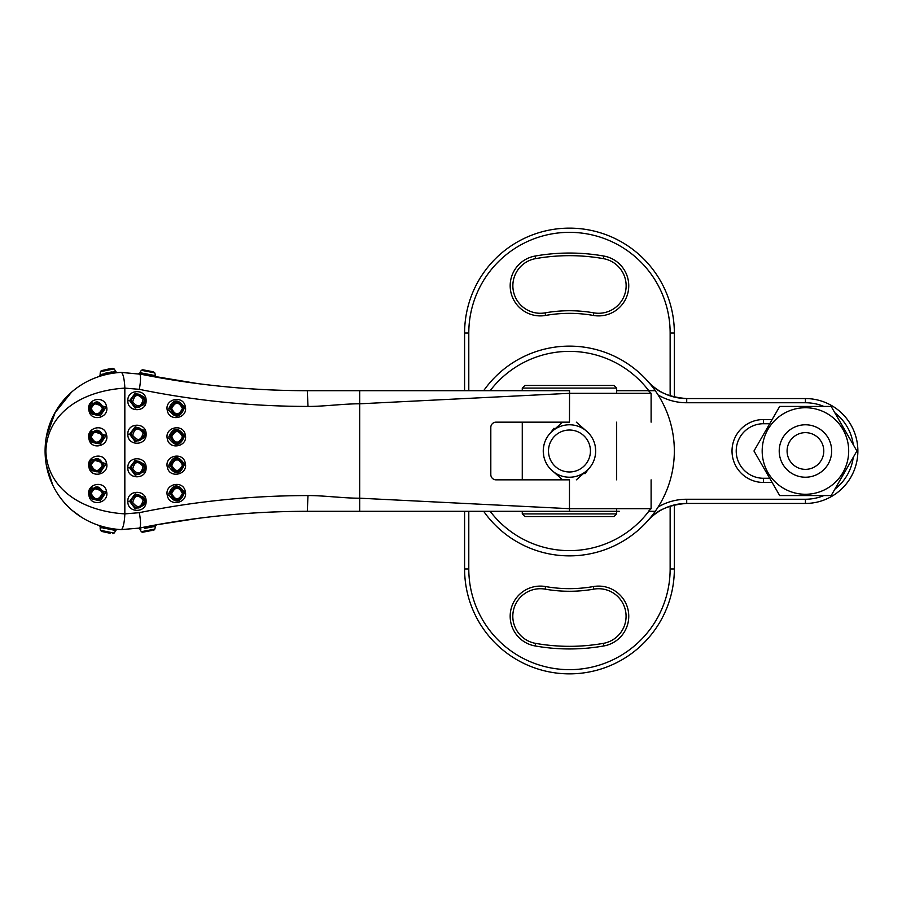 <?xml version="1.0" encoding="UTF-8"?>
<svg xmlns="http://www.w3.org/2000/svg" width="902" height="902" viewBox="0 0 902 902"><rect width="100%" height="100%" fill="white"/><g stroke="black" fill="none" stroke-linecap="round" stroke-linejoin="round"><path stroke-width="1.35" d="M603.844 645.945A197.944 197.944 0 0 1 535.089 645.945A30.149 30.149 0 0 1 510.633 611.015A30.149 30.149 0 0 1 545.563 586.559A137.645 137.645 0 0 0 593.369 586.559A30.149 30.149 0 0 1 628.299 611.015A30.149 30.149 0 0 1 603.844 645.945L603.382 643.363A27.534 27.534 0 0 0 598.601 588.724A27.534 27.534 0 0 0 593.82 589.141A140.272 140.272 0 0 1 545.112 589.141A27.534 27.534 0 0 0 512.911 613.845A27.534 27.534 0 0 0 535.551 643.363A195.328 195.328 0 0 0 603.382 643.363M545.563 315.441A30.149 30.149 0 0 1 510.295 288.381A30.149 30.149 0 0 1 535.089 256.055A197.944 197.944 0 0 1 603.844 256.055A30.149 30.149 0 0 1 628.638 288.381A30.149 30.149 0 0 1 593.369 315.441A137.645 137.645 0 0 0 545.563 315.441L545.112 312.859A140.272 140.272 0 0 1 593.82 312.859A27.534 27.534 0 0 0 626.033 288.155A27.534 27.534 0 0 0 603.382 258.637A195.328 195.328 0 0 0 535.551 258.637A27.534 27.534 0 0 0 540.332 313.276A27.534 27.534 0 0 0 545.112 312.859M674.346 504.917L674.346 568.982A104.869 104.869 0 0 1 569.466 673.862A104.869 104.869 0 0 1 464.598 568.982L464.598 511.299M464.598 390.701L464.598 333.018A104.869 104.869 0 0 1 569.466 228.138A104.869 104.869 0 0 1 674.346 333.018L674.346 397.083M483.664 390.701A104.869 104.869 0 0 1 655.269 390.701L648.775 390.701A99.626 99.626 0 0 0 490.158 390.701M490.158 511.299A99.626 99.626 0 0 0 648.775 511.299L655.269 511.299A104.869 104.869 0 0 1 483.664 511.299M616.664 390.701L648.775 390.701M655.269 390.701A104.869 104.869 0 0 1 655.269 511.299M823.887 406.43A48.246 48.246 0 0 0 805.43 402.754L686.715 402.754L686.715 398.56C668.732 397.196 655.709 391.367 647.636 381.084A52.44 52.44 0 0 0 686.715 398.56L805.43 398.56A52.44 52.44 0 0 1 857.87 451A52.44 52.44 0 0 1 805.43 503.44L686.715 503.44A52.44 52.44 0 0 0 647.636 520.916C655.709 510.633 668.732 504.804 686.715 503.44L687.583 503.44M769.71 423.737L763.487 423.737A27.263 27.263 0 0 0 736.212 451A27.263 27.263 0 0 0 763.487 478.263L769.71 478.263M772.135 482.457L763.487 482.457A31.457 31.457 0 0 1 732.018 451A31.457 31.457 0 0 1 763.487 419.543L772.135 419.543M658.156 506.969A56.634 56.634 0 0 1 686.715 499.246L805.43 499.246A48.246 48.246 0 0 0 823.887 495.57M834.801 489.267A48.246 48.246 0 0 0 853.258 457.303M853.258 444.697A48.246 48.246 0 0 0 834.801 412.733M686.715 402.754A56.634 56.634 0 0 1 658.156 395.031M619.279 390.701L616.844 390.701M169.035 495.097C175.011 503.496 180.05 502.955 184.155 493.473L183.985 491.849C178.01 483.449 172.97 483.991 168.866 493.473L169.035 495.097L167.31 495.423C164.299 483.765 183.343 479.684 185.282 491.522C188.315 503.158 169.226 507.274 167.31 495.423M169.035 466.785C175.011 475.185 180.05 474.644 184.155 465.161L183.985 463.538C178.01 455.127 172.97 455.668 168.866 465.161L169.035 466.785L167.31 467.101C164.299 455.454 183.343 451.372 185.282 463.211C188.315 474.847 169.226 478.962 167.31 467.101M169.035 438.462C175.011 446.873 180.05 446.332 184.155 436.839L183.985 435.215C178.01 426.815 172.97 427.356 168.866 436.839L169.035 438.462L167.31 438.789C164.299 427.131 183.343 423.049 185.282 434.899C188.315 446.535 169.226 450.639 167.31 438.789M129.629 501.343L135.176 508.807L143.722 505.368L144.827 501.343L143.722 497.318L135.176 493.868L129.629 501.343L127.847 501.343C127.272 489.346 146.643 489.324 146.101 501.343C146.654 513.351 127.272 513.339 127.847 501.343M129.629 467.777L135.176 475.241L143.722 471.802L144.827 467.777L143.722 463.752L135.176 460.313L129.629 467.777L127.847 467.777C127.272 455.781 146.643 455.758 146.101 467.777C146.654 479.796 127.272 479.785 127.847 467.777M129.629 434.223L135.176 441.687L143.722 438.248L144.827 434.223L143.722 430.198L135.176 426.759L129.629 434.223L127.847 434.223C127.272 422.226 146.643 422.204 146.101 434.223C146.654 446.231 127.272 446.219 127.847 434.223M129.629 400.657L135.176 408.132L143.722 404.682L144.827 400.657L143.722 396.632L135.176 393.193L129.629 400.657L127.847 400.657C127.272 388.661 146.643 388.638 146.101 400.657C146.654 412.676 127.272 412.665 127.847 400.657M169.035 410.151C175.011 418.551 180.05 418.009 184.155 408.527L183.985 406.903C178.01 398.504 172.97 399.045 168.866 408.527L169.035 410.151L167.31 410.478C164.299 398.819 183.343 394.738 185.282 406.577C188.315 418.212 169.226 422.328 167.31 410.478M99.141 525.708L99.13 525.697A1.578 1.578 -71.8 0 1 100.201 527.343L101.87 527.873M103.313 528.279L105.015 528.73M122.074 529.632L117.102 529.373A1.578 1.578 94.8 0 0 115.524 530.466L100.201 527.343A7.87 7.87 0 0 0 100.494 530.297L114.092 533.082L112.671 533.634M101.565 526.464L99.896 525.945M117.057 372.627L117.068 372.627A1.578 1.578 85.2 0 1 115.524 371.534A7.87 7.87 0 0 0 114.092 368.918L100.494 371.703A7.87 7.87 0 0 0 100.201 374.657L99.13 376.303A1.578 1.578 -108.2 0 0 100.201 374.657L115.422 371.545M101.283 526.373L99.919 525.956M138.243 528.313L140.926 529.124L139.99 529.305A7.87 7.87 0 0 0 141.422 531.684L154.772 529.124A7.87 7.87 0 0 0 155.212 526.385L144.455 528.414M183.647 493.473L183.647 493.473C179.171 502.256 174.695 502.256 170.23 493.473C174.695 484.69 179.171 484.69 183.647 493.473L182.429 493.473C178.844 486.449 175.27 486.449 171.707 493.473C175.27 500.497 178.844 500.497 182.429 493.473M183.647 465.161L183.647 465.161C179.171 473.945 174.695 473.945 170.23 465.161C174.695 456.367 179.171 456.367 183.647 465.161L182.429 465.161C178.844 458.126 175.27 458.126 171.707 465.161C175.27 472.186 178.844 472.186 182.429 465.161M183.647 436.839L183.647 436.839C179.171 445.633 174.695 445.633 170.23 436.839C174.695 428.055 179.171 428.055 183.647 436.839L182.429 436.839C178.844 429.814 175.27 429.814 171.707 436.839C175.27 443.874 178.844 443.874 182.429 436.839M144.41 501.343C140.836 509.664 136.439 510.149 131.23 502.764L131.083 501.343C134.657 493.011 139.055 492.537 144.264 499.911L144.41 501.343M144.41 467.777C140.836 476.109 136.439 476.583 131.23 469.209L131.083 467.777C134.657 459.445 139.055 458.971 144.264 466.357L144.41 467.777M144.41 434.223C140.836 442.555 136.439 443.029 131.23 435.643L131.083 434.223C134.657 425.891 139.055 425.417 144.264 432.791L144.41 434.223M89.997 495.221L92.105 499.065L100.393 500.621L105.173 493.473L104.97 491.725L92.105 487.892A7.87 7.87 0 0 0 92.105 499.065L92.049 499.009M106.526 491.376C109.74 502.899 90.798 507.409 88.971 495.57C85.724 484.024 104.294 479.548 106.526 491.376L104.97 491.725M89.997 466.909L92.105 470.743L100.393 472.298L105.173 465.161L104.97 463.414L92.105 459.569A7.87 7.87 0 0 0 92.105 470.743L92.049 470.697M106.526 463.064C109.74 474.587 90.798 479.086 88.971 467.259C85.724 455.713 104.294 451.237 106.526 463.064L104.97 463.414M89.997 438.586L92.105 442.431L100.393 443.987L105.173 436.839L104.97 435.091L92.105 431.257A7.87 7.87 0 0 0 92.105 442.431L92.049 442.375M106.526 434.741C109.74 446.264 90.798 450.774 88.971 438.936C85.724 427.401 104.294 422.925 106.526 434.741L104.97 435.091M88.971 410.624C85.724 399.079 104.294 394.602 106.526 406.43C109.74 417.953 90.798 422.452 88.971 410.624L89.974 410.309L92.105 414.108L100.393 415.675L105.173 408.527L104.97 406.779L92.105 402.935A7.87 7.87 0 0 0 92.105 414.108L92.049 414.063M144.41 400.657C140.836 408.989 136.439 409.463 131.23 402.089L131.083 400.657C134.657 392.325 139.055 391.851 144.264 399.236L144.41 400.657M183.647 408.527L183.647 408.527C179.171 417.31 174.695 417.31 170.23 408.527C174.695 399.744 179.171 399.744 183.647 408.527L182.429 408.527C178.844 401.503 175.27 401.503 171.707 408.527C175.27 415.551 178.844 415.551 182.429 408.527M138.231 373.687L140.926 372.876L139.99 372.695A7.87 7.87 0 0 1 141.422 370.316L143.294 370.688M141.569 370.35L143.001 369.82L153.453 371.827L143.035 369.831A1.578 1.533 101.2 0 0 141.569 370.35L154.772 372.876A7.87 7.87 0 0 1 155.212 375.615L156.508 377.194L154.569 376.833M117.147 529.373L115.524 530.466A7.87 7.87 0 0 1 114.092 533.082M114.892 371.59L113.269 371.759M112.028 371.917L110.01 372.233M107.394 372.729L104.835 373.315M101.576 370.632L100.787 371.613M101.374 371.455L102.433 371.184M111.014 369.38L112.152 369.2M151.987 530.444L142.911 532.191A1.578 1.578 -101.2 0 1 141.422 531.684M153.577 530.15A1.578 1.578 79.5 0 0 154.772 529.124L153.577 530.15M143.114 500.193C138.198 494.082 134.725 494.848 132.695 502.482C137.6 508.593 141.073 507.826 143.114 500.193L144.264 499.911M143.114 466.638C138.198 460.527 134.725 461.283 132.695 468.927C137.6 475.038 141.073 474.272 143.114 466.638L144.264 466.357M143.114 433.073C138.198 426.962 134.725 427.728 132.695 435.362C137.6 441.473 141.073 440.717 143.114 433.073L144.264 432.791M103.775 493.473C99.164 502.29 94.609 502.29 90.11 493.473L90.11 493.473C94.609 484.656 99.164 484.656 103.775 493.473L102.366 493.473C98.6 486.403 94.879 486.403 91.192 493.473C94.868 500.542 98.6 500.542 102.366 493.473M103.775 465.161C99.164 473.967 94.609 473.967 90.11 465.161L90.11 465.161C94.609 456.344 99.164 456.344 103.775 465.161L102.366 465.161C98.6 458.092 94.879 458.081 91.192 465.161C94.868 472.231 98.6 472.231 102.366 465.161M103.775 436.839C99.164 445.656 94.609 445.656 90.11 436.839L90.11 436.839C94.609 428.033 99.164 428.033 103.775 436.839L102.366 436.839C98.6 429.769 94.879 429.769 91.192 436.839C94.868 443.908 98.6 443.919 102.366 436.839M103.775 408.527C99.164 417.344 94.609 417.344 90.11 408.527L90.11 408.527C94.609 399.71 99.164 399.71 103.775 408.527L102.366 408.527C98.6 401.458 94.879 401.458 91.192 408.527C94.868 415.596 98.6 415.596 102.366 408.527M143.114 399.518C138.198 393.407 134.725 394.163 132.695 401.807C137.6 407.918 141.073 407.152 143.114 399.518L144.264 399.236M102.163 531.526L109.525 533.15L102.163 531.526M102.546 531.628L110.112 533.251M100.629 371.658A1.578 1.533 74.7 0 1 101.701 370.598L112.558 368.377M102.163 370.474L109.548 368.85M107.868 369.155L110.112 368.749M142.911 532.191L150.758 530.669M170.23 408.527L171.707 408.527M170.23 436.839L171.707 436.839M170.23 465.161L171.707 465.161M170.23 493.473L171.707 493.473M151.829 529.666L149.36 530.139M145.887 530.804L142.798 531.413M115.524 371.534L117.147 372.627L115.603 371.725M569.038 393.317L651.086 393.317L569.466 393.317L359.718 403.803C344.541 403.69 323.164 406.543 308.01 406.43C250.688 406.362 194.449 400.657 139.291 389.326A15.729 3.01 -78.6 0 0 139.325 373.902A1.578 1.376 101.4 0 0 140.926 372.876L155.212 375.615M144.591 528.392L155.212 526.385L156.508 524.806L197.876 518.391C234.193 513.666 270.656 511.31 307.289 511.299C250.215 511.366 194.234 516.959 139.325 528.098L121.015 529.609C76.163 526.881 45.145 492.188 45.1 451.225C44.931 410.06 76.016 375.108 121.015 372.391L141.039 374.251M71.45 392.257L55.123 412.586L46.419 436.669M46.442 465.466L52.508 484.329M72.284 510.476L82.42 517.917M139.291 389.326L124.837 388.119C81.53 390.825 46.949 413.375 45.889 451.406C47.434 488.839 81.8 511.231 124.837 513.881L139.291 512.674A15.729 3.01 78.6 0 1 139.325 528.098L139.427 528.076M569.038 479.841L496.055 479.841A5.243 5.243 0 0 1 490.812 474.599L490.812 427.401A5.243 5.243 0 0 1 496.055 422.159L569.038 422.159M141.129 374.262L153.002 376.551M139.325 373.902L156.508 377.194L139.325 373.902C194.234 385.041 250.215 390.634 307.289 390.701C270.656 390.69 234.193 388.334 197.876 383.609L139.325 373.902M308.01 495.57C323.164 495.457 344.541 498.31 359.718 498.197L569.466 508.683L569.557 511.299L307.289 511.299L308.01 495.57C250.688 495.638 194.449 501.343 139.291 512.674M569.466 479.841L569.466 508.683L651.086 508.683L569.038 508.683M359.718 511.299L359.718 390.701L307.289 390.701L569.557 390.701L569.466 422.159M619.279 511.299L569.557 511.299M550.603 469.209L562.6 479.841M576.344 479.841L588.329 469.209C593.065 464.271 595.523 458.205 595.681 451L595.185 445.904M560.807 422.959L562.6 422.159L550.603 432.791C545.868 437.729 543.421 443.795 543.252 451L543.748 456.096M588.329 432.791L576.344 422.159M522.269 388.074L524.896 385.458L614.037 385.458L616.664 388.074L522.269 388.074L522.269 390.701M522.269 422.159L522.269 479.841M522.269 511.299L522.269 513.926L616.664 513.926L616.664 508.683M616.664 388.074L616.664 393.317M616.664 422.159L616.664 479.841M616.664 513.926L614.037 516.542L524.896 516.542L522.269 513.926M548.495 451A20.971 20.971 0 0 0 569.466 471.971A20.971 20.971 0 0 0 590.438 451A20.971 20.971 0 0 0 569.466 430.028A20.971 20.971 0 0 0 548.495 451M595.681 451A26.214 26.214 0 0 1 569.466 477.214A26.214 26.214 0 0 1 543.252 451A26.214 26.214 0 0 1 569.466 424.786A26.214 26.214 0 0 1 595.681 451M588.228 469.367L584.992 473.73M550.705 432.633L553.952 428.27M787.085 451A18.356 18.356 0 0 1 805.43 432.644A18.356 18.356 0 0 1 823.785 451A18.356 18.356 0 0 1 805.43 469.356A18.356 18.356 0 0 1 787.085 451M831.655 451A26.214 26.214 0 0 1 805.43 477.214A26.214 26.214 0 0 1 779.215 451A26.214 26.214 0 0 1 805.43 424.786A26.214 26.214 0 0 1 831.655 451A26.214 26.214 0 0 0 805.43 424.786A26.214 26.214 0 0 0 779.215 451A26.214 26.214 0 0 0 805.43 477.214A26.214 26.214 0 0 0 831.655 451M762.179 451A43.262 43.262 0 0 1 805.43 407.738A43.262 43.262 0 0 1 848.692 451A43.262 43.262 0 0 1 805.43 494.262A43.262 43.262 0 0 1 762.179 451M856.9 451L831.17 406.43L779.7 406.43L753.971 451L779.7 495.57L831.17 495.57L856.9 451M603.382 258.637L603.844 256.055M468.792 511.299L468.792 568.982A100.674 100.674 0 0 0 569.466 669.656A100.674 100.674 0 0 0 670.141 568.982L670.141 506.123M468.792 568.982L464.598 568.982M468.792 333.018L464.598 333.018A104.869 104.869 0 0 1 569.466 228.138A104.869 104.869 0 0 1 674.346 333.018L670.141 333.018A100.674 100.674 0 0 0 569.466 232.344A100.674 100.674 0 0 0 468.792 333.018L468.792 390.701M670.141 568.982L674.346 568.982A104.869 104.869 0 0 1 569.466 673.862M670.141 395.877L670.141 333.018M593.82 312.859L593.369 315.441M535.089 256.055L535.551 258.637M593.369 586.559L593.82 589.141M545.112 589.141L545.563 586.559M535.551 643.363L535.089 645.945M763.487 482.457L763.487 478.263M763.487 419.543L763.487 423.737M805.43 398.56L805.43 402.754M805.43 503.44L805.43 499.246M686.715 503.44L686.715 499.246M185.282 491.522L183.985 491.849M185.282 463.211L183.985 463.538M185.282 434.899L183.985 435.215M146.101 501.343L144.827 501.343A7.87 7.87 0 0 0 143.722 497.318M146.101 467.777L144.827 467.777A7.87 7.87 0 0 0 143.722 463.752M146.101 434.223L144.827 434.223A7.87 7.87 0 0 0 143.722 430.198M146.101 400.657L144.827 400.657A7.87 7.87 0 0 0 143.722 396.632M185.282 406.577L183.985 406.903M88.971 495.57L89.974 495.266M88.971 467.259L89.974 466.943M88.971 438.936L89.974 438.631M106.526 406.43L104.97 406.779M132.695 502.482L131.23 502.764M132.695 468.927L131.23 469.209M132.695 435.362L131.23 435.643M132.695 401.807L131.23 402.089M112.558 533.623A1.578 1.533 -82.3 0 0 113.945 533.059M91.192 493.473L90.11 493.473M91.192 465.161L90.11 465.161M91.192 436.839L90.11 436.839M91.192 408.527L90.11 408.527M140.926 529.124A1.578 1.376 78.6 0 0 139.325 528.098M121.015 529.609A15.729 3.27 92 0 0 124.837 513.881L124.837 388.119A15.729 3.27 -92 0 0 121.015 372.391M308.01 406.43L307.289 390.701M143.722 505.368A7.87 7.87 0 0 0 144.827 501.343L144.771 500.373M143.722 471.802A7.87 7.87 0 0 0 144.827 467.777M143.722 438.248A7.87 7.87 0 0 0 144.827 434.223M143.722 404.682A7.87 7.87 0 0 0 144.827 400.657L144.771 399.687M114.092 368.918L112.671 368.366M100.494 530.297L101.576 531.368M154.772 372.876L153.453 371.827M651.109 479.841L651.109 508.683L648.482 511.299M648.482 390.701L651.109 393.317L651.109 422.159"/></g></svg>
